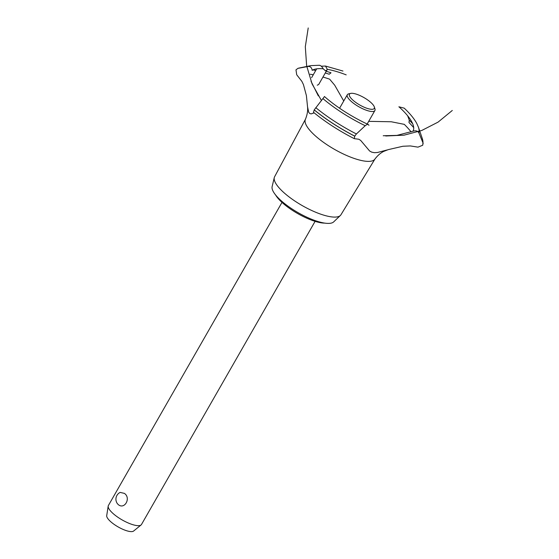 <?xml version="1.0" encoding="UTF-8"?>
<svg xmlns="http://www.w3.org/2000/svg" width="559" height="559" viewBox="0 0 559 559"><rect width="100%" height="100%" fill="white"/><g stroke="black" fill="none" stroke-linecap="round" stroke-linejoin="round"><path stroke-width="0.84" d="M324.751 223.111A31.786 9.454 -150.2 0 1 282.253 202.637A31.786 9.454 -150.2 0 1 275.587 194.958M124.377 493.373C131.4 498.034 124.384 510.283 118.061 504.4L117.292 503.533A7.567 7.567 0 0 1 120.136 492.409L124.377 493.373M281.995 202.4L108.397 505.511A19.069 5.674 29.8 0 0 108.187 506.133A19.069 5.674 29.8 0 0 112.918 513.386A19.069 5.674 29.8 0 0 141.071 524.964A19.069 5.674 29.8 0 0 141.497 524.468L315.087 221.357M141.071 524.964L133.608 531.05A15.603 4.64 -150.2 0 1 110.584 521.575A15.603 4.64 -150.2 0 1 106.713 515.643L108.187 506.133M374.935 159.063L340.941 214.768A38.229 11.369 -150.2 0 1 340.368 215.481L333.667 221.902A35.594 10.586 -150.2 0 1 311.349 219.156A35.594 10.586 -150.2 0 1 280.904 200.471A35.594 10.586 -150.2 0 1 272.121 186.65L274.273 177.622A38.229 11.369 -150.2 0 1 274.595 176.77L305.438 119.263M340.368 215.481A38.229 11.369 -150.2 0 1 316.401 212.532A38.229 11.369 -150.2 0 1 283.699 192.464A38.229 11.369 -150.2 0 1 274.273 177.622M412.94 131.232C415.721 130.366 417.706 130.918 418.908 132.895L422.981 142.859L422.709 145.263L417.957 147.143L410.369 145.934L402.92 146.255L388.239 149.637L383.656 151.419C380.413 153.061 377.486 155.647 374.858 159.161A40.045 11.907 -150.2 0 1 364.894 161.132A40.045 11.907 -150.2 0 1 315.045 135.585A40.045 11.907 -150.2 0 1 305.389 119.374C307.268 114.826 307.988 110.626 307.534 106.762L306.395 95.575L303.432 84.577L301.86 81.348L296.71 74.766L295.977 69.854L297.905 68.366L308.254 66.437C310.434 66.36 311.754 67.674 312.215 70.371M314.214 112.883L311.146 113.882L309.784 113.533L308.729 112.338L307.534 106.762M387.247 149.938L377.444 152.502L374.369 152.684L371.714 152.153L369.597 150.972L360.695 140.428L358.843 139.24L354.266 138.653L354.727 136.172L356.397 133.957L365.209 125.719C367.193 124.168 368.43 124.042 368.926 125.349M383.222 135.746L396.925 135.39L412.989 131.211A59.226 17.608 -150.2 0 0 398.972 106.818L398.853 106.846M321.271 66.193L325.478 66.053L327.329 69.33L327.099 69.812L325.457 70.839L323.221 68.785A59.226 17.608 -150.2 0 0 312.208 70.322M323.242 68.827C321.767 66.269 320.349 65.11 318.993 65.347M317.233 85.199L318.672 84.528L327.099 69.812M413.695 127.62A75.647 22.493 -150.2 0 0 408.992 122.54L409.265 120.164L407.672 115.825M418.908 132.895A65.403 19.446 -150.2 0 0 418.432 127.214L416.714 123.336C414.1 118.578 409.943 113.526 404.234 108.166L398.972 106.818M326.26 71.272A74.585 22.178 -150.2 0 1 331.005 72.796L329.202 74.242A75.647 22.493 -150.2 0 0 325.282 72.977M322.948 77.051A72.146 21.459 -150.2 0 1 329.642 79.175L334.694 85.185L343.736 100.983M368.702 121.352L391.265 121.764L404.297 124.357A72.146 21.459 -150.2 0 1 411.089 131.875M299.526 67.953L297.905 68.366A74.585 22.178 -150.2 0 1 299.526 67.953L310.895 65.627A65.403 19.446 -150.2 0 0 308.254 66.437M310.175 74.263A72.146 21.459 -150.2 0 1 313.278 74.752M324.262 96.847L314.235 109.871L313.473 112.282C325.387 122.03 338.985 130.82 354.266 138.653M374.32 106.909L374.949 108.844A15.89 4.724 -150.2 0 1 374.907 110.514A15.89 4.724 -150.2 0 1 365.272 109.85A15.89 4.724 -150.2 0 1 351.094 101.277A15.89 4.724 -150.2 0 1 347.328 94.723A15.89 4.724 -150.2 0 1 348.739 93.835L350.731 93.395A14.303 4.255 29.8 0 0 352.848 100.096A14.303 4.255 29.8 0 0 367.459 108.467A14.303 4.255 29.8 0 0 374.32 106.909A14.303 4.255 29.8 0 0 370.89 102.507A14.303 4.255 29.8 0 0 350.731 93.395M327.329 69.33A59.226 17.608 -150.2 0 1 346.189 74.864M312.949 69.917A75.647 22.493 -150.2 0 1 315.737 70.469M409.265 120.164A74.585 22.178 -150.2 0 1 412.703 123.791M418.432 127.214L422.178 138.199A74.585 22.178 -150.2 0 1 422.981 142.859M365.209 125.719A65.403 19.446 -150.2 0 1 322.85 98.531M356.397 133.957A74.585 22.178 -150.2 0 1 315.786 107.67M354.755 136.123A75.647 22.493 -150.2 0 1 314.235 109.871M354.727 136.172A75.647 22.493 -150.2 0 1 314.207 109.92M308.212 27.95L305.312 46.753L306.632 65.731L312.097 83.955L321.439 100.515M385.703 135.991L404.031 135.173L421.766 130.471L438.102 122.107L452.287 110.465M311.601 77.687L316.66 68.848M325.478 66.053L342.96 71.042M318.323 95.889L311.049 81.369M319.552 65.263L310.895 65.627M422.178 138.199L423.142 143.803M339.586 108.236L347.328 94.723M367.165 124.028L374.907 110.514M324.416 96.504C336.7 107.209 351.338 116.565 368.318 124.566"/></g></svg>
